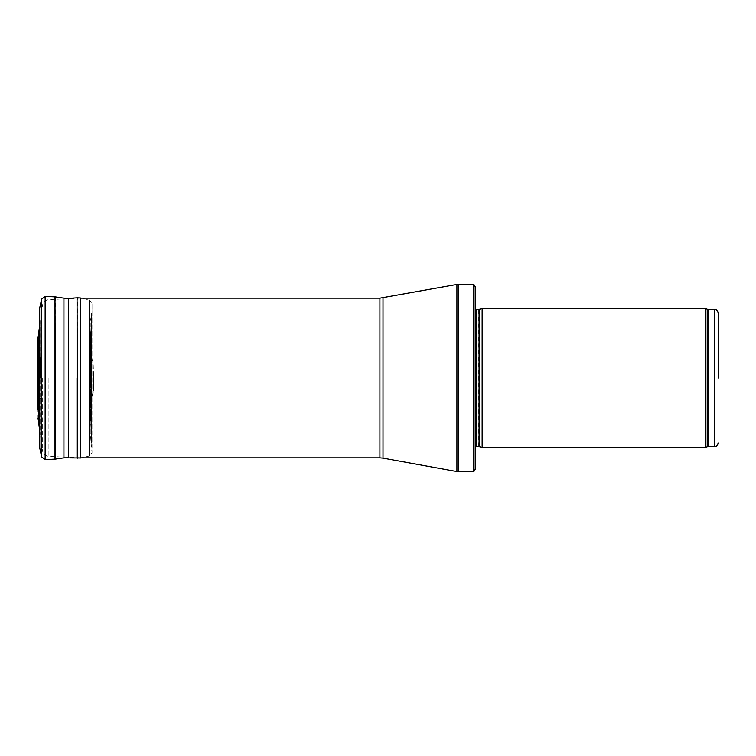 <?xml version="1.0" encoding="UTF-8"?>
<svg xmlns="http://www.w3.org/2000/svg" width="756" height="756" viewBox="0 0 756 756"><rect width="100%" height="100%" fill="white"/><g stroke="black" fill="none" stroke-linecap="round" stroke-linejoin="round"><path stroke-width="0.57" stroke-dasharray="3.78 2.83" d="M705.405 447.429L705.405 308.571M482.139 447.429L482.139 308.571M475.203 305.103L475.203 378M475.203 469.296L475.203 286.704M473.766 471.725L473.766 284.275M75.987 378L75.987 457.843L75.987 378M42.317 378L42.317 449.489L42.317 378M93.536 378L93.536 375.534L93.536 378M41.741 378L41.741 371.243L41.741 378M38.48 335.579L38.48 420.421M89.756 378L89.756 341.892L89.756 378M714.732 446.56L714.732 309.44M708.4 446.56L708.4 309.44M707.21 446.768L707.21 309.232M479.077 446.607L479.077 309.393M478.718 446.56L478.718 309.44M476.185 446.56L476.185 309.44M458.779 471.725L458.779 284.275M456.917 471.564L456.917 284.436M383.008 458.127L383.008 297.873M379.909 457.843L379.909 298.157M48.894 378L48.894 456.426L48.894 378M38.584 422.642L38.584 333.358M90.408 378L90.408 338.962L90.408 378M38.613 422.991L38.613 333.009M39.898 378.917L39.898 324.466L39.898 378.917M40.087 379.276L40.087 319.977L40.087 379.276M39.558 429.276L40.134 434.709L39.558 444.859L39.558 311.141L40.134 321.291L40.134 434.709L40.134 321.291L39.558 326.724M39.558 445L39.558 311M39.681 447.76L39.681 308.24M39.756 448.346L39.756 307.654M41.656 456.907L41.656 299.092M45.143 459.582L45.143 296.418M55.008 459.147L55.008 296.853M55.368 459.109L55.368 296.891M63.929 457.834L63.929 298.166M68.427 457.635L68.427 298.365M77.065 458.164L77.065 297.836M77.424 458.174L77.424 297.826M80.174 458.051L80.174 297.949M80.769 381.081L80.769 298.025L89.34 299.924L89.34 456.076L89.34 299.924L92.015 303.26L92.015 452.74L92.015 303.26L91.58 442.732L91.58 313.267L91.552 442.383L91.552 313.617L90.266 322.169L90.266 433.831L90.03 325.345L90.03 430.655L92.015 452.74L89.34 456.076L80.769 457.975L80.769 381.081M90.068 378.737L90.068 326.649L90.068 378.737M90.597 378.028L90.597 335.267L90.597 378.028M93.536 380.466L93.64 389.822L90.9 401.247L89.756 414.108L90.607 420.374L90.607 335.475L90.484 417.633L90.484 338.367L89.756 341.892L90.191 405.698L90.191 350.302L90.9 354.753L90.9 401.247L90.9 354.753L93.139 363.107L93.139 392.893L93.139 363.107L93.215 392.544L93.215 363.456L93.536 375.534M37.951 418.644L37.951 337.356M37.8 409.865L37.8 346.135M37.838 377.991L37.838 409.27L37.838 377.991M41.297 378L41.297 362.606L41.297 378M40.588 378L40.588 358.164L40.588 378M38.348 378L38.348 349.801L38.348 378M38.273 378L38.273 349.452L38.273 378M475.203 446.976L475.203 309.024M80.769 298.157L48.894 299.574C44.869 300.151 42.676 302.457 42.317 306.511M80.769 457.843L48.894 456.426C44.869 455.849 42.676 453.543 42.317 449.489M90.03 378.841L90.03 325.345L90.607 335.475L90.607 420.525L90.03 430.655L90.03 378.841M41.741 384.757L41.297 393.394L37.8 409.809L37.8 346.191L41.297 362.606L41.741 371.243M93.687 377.764L93.687 389.283L93.687 377.764"/><path stroke-width="1.13" d="M718.2 378L718.2 312.908L718.2 378M705.405 378L705.405 447.429L482.139 447.429L482.139 308.571L705.405 308.571L705.405 378M475.203 378L475.203 469.296L473.766 471.725L473.766 284.275L475.203 286.704L475.203 450.897M38.584 422.642L38.584 333.358L38.584 422.642L39.558 429.276M718.2 312.908C717.057 309.969 715.904 308.817 714.732 309.44L714.732 446.56C715.904 447.183 717.057 446.031 718.2 443.092M714.732 309.44L708.4 309.44L708.4 446.56L714.732 446.56M708.4 309.44L707.21 309.232L707.21 446.768L708.4 446.56M479.077 446.607L479.077 309.393L479.077 446.607L482.139 447.429M478.718 309.44L476.185 309.44L476.185 446.56L475.203 446.976M473.766 284.275L458.779 284.275L458.779 471.725L473.766 471.725M383.008 297.873L383.008 458.127L379.909 457.843L379.909 298.157L456.917 284.436L456.917 471.564L458.779 471.725M38.584 333.358L38.613 422.991M39.567 311.349L39.567 444.651M39.558 311L39.681 447.76L41.656 456.907L45.143 459.582L55.008 459.147L63.929 457.834L80.769 457.975L80.769 298.025L81.355 298.157M39.681 308.24L39.756 448.346M39.756 307.654L41.656 299.092L41.656 456.907M41.656 299.092L45.143 296.418L45.143 459.582M45.143 296.418L55.008 296.853L55.008 459.147M55.008 296.853L55.368 459.109M55.368 296.891L63.929 298.166L63.929 457.834M63.929 298.166L68.427 298.365L68.427 457.635M68.427 298.365L77.065 297.836L77.065 458.164M77.065 297.836L77.424 458.174M77.424 297.826L80.174 297.949L80.174 458.051M38.48 335.579L37.951 337.356L37.838 409.27M37.951 337.356L37.8 409.865M707.21 309.232L705.405 308.571M707.21 446.768L705.405 447.429M479.077 309.393L482.139 308.571M478.718 446.56L476.185 446.56M476.185 309.44L475.203 309.024M456.917 284.436L458.779 284.275M383.008 458.127L456.917 471.564M379.909 298.157L80.769 298.157M379.909 457.843L80.769 457.843M38.613 333.009L39.558 326.724M39.558 311.141L39.558 444.859M39.558 445L39.681 447.76M80.174 297.949L80.769 298.025M38.48 420.421L37.951 418.644M37.8 346.135L37.8 409.809M37.838 346.73L37.8 346.191"/></g></svg>
